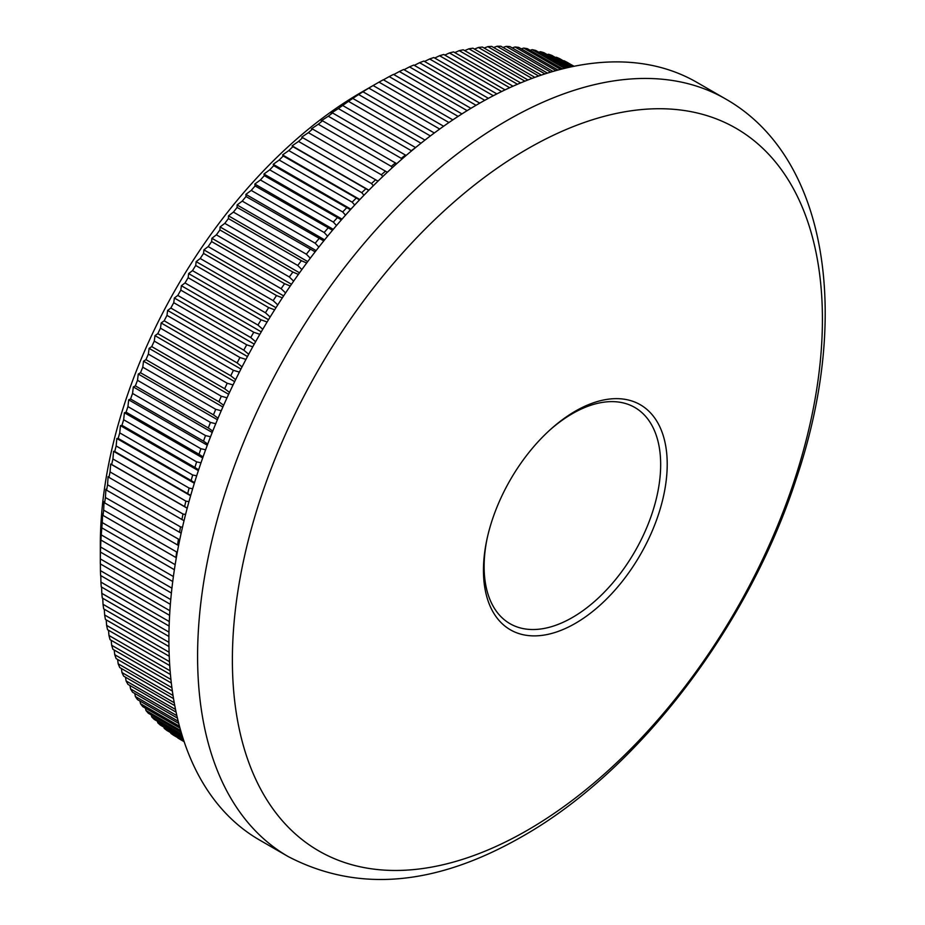 <?xml version="1.0" encoding="UTF-8"?>
<svg xmlns="http://www.w3.org/2000/svg" width="925" height="925" viewBox="0 0 925 925"><rect width="100%" height="100%" fill="white"/><g stroke="black" fill="none" stroke-linecap="round" stroke-linejoin="round"><path stroke-width="1.39" d="M575.338 411.163A129.939 75.029 -60 0 1 667.214 464.223A129.939 75.029 -60 0 1 575.338 623.369A129.939 75.029 -60 0 1 483.451 570.32A129.939 75.029 -60 0 1 486.885 539.587A129.939 75.029 -60 0 1 550.433 429.512A129.939 75.029 -60 0 1 575.338 411.163M487.163 538.281A124.829 72.069 120 0 0 509.987 623.681A124.829 72.069 120 0 0 572.402 617.495A124.829 72.069 120 0 0 653.952 507.49A124.829 72.069 120 0 0 634.816 407.474A124.829 72.069 120 0 0 572.402 413.648A124.829 72.069 120 0 0 549.45 430.403M527.4 148.937A417.221 240.882 120 0 0 232.383 659.918A417.221 240.882 120 0 0 527.4 830.257A417.221 240.882 120 0 0 822.418 319.264A417.221 240.882 120 0 0 527.4 148.937M170.755 599.585L100.339 558.92A389.957 225.145 120 0 0 100.328 561.417L100.328 544.571A369.318 213.224 -60 0 1 361.478 92.246L379.007 82.14A389.957 225.145 120 0 1 383.32 79.747L452.834 119.88M184.121 741.619L177.797 737.965A389.957 225.145 120 0 0 180.814 739.769L184.144 741.7M183.867 740.879L170.847 733.363A389.957 225.145 120 0 0 173.75 735.363L184.006 741.283M170.847 733.363L170.616 732.612M183.381 739.387L164.188 728.31A389.957 225.145 120 0 0 166.974 730.507L183.613 740.116M164.188 728.31L163.852 727.143M182.664 737.156L157.805 722.807A389.957 225.145 120 0 0 160.476 725.188L182.988 738.196M157.805 722.807L157.389 721.246M181.751 734.207L151.735 716.875A389.957 225.145 120 0 0 154.267 719.442L182.156 735.537M151.735 716.875L151.238 714.909M180.676 730.542L145.965 710.504A389.957 225.145 120 0 0 148.358 713.256L181.138 732.184M145.965 710.504L145.422 708.168M179.473 726.218L140.507 703.717A389.957 225.145 120 0 0 142.774 706.642L179.993 728.125M140.507 703.717L139.929 701.011M178.178 721.234L135.362 696.525A389.957 225.145 120 0 0 137.501 699.612L178.733 723.419M135.362 696.525L134.773 693.461M176.86 715.649L130.564 688.917A389.957 225.145 120 0 0 132.553 692.189L177.415 718.089M130.564 688.917L129.951 685.518M175.53 709.463L126.089 680.927A389.957 225.145 120 0 0 127.939 684.35L176.085 712.146M126.089 680.927L125.488 677.192M174.235 702.734L121.961 672.556A389.957 225.145 120 0 0 123.661 676.14L174.779 705.648M121.961 672.556L121.372 668.497M173.021 695.473L118.18 663.803A389.957 225.145 120 0 0 119.741 667.549L173.518 698.606M118.18 663.803L117.614 659.444M171.911 687.703L114.746 654.703A389.957 225.145 120 0 0 116.157 658.6L172.362 691.056M114.746 654.703L114.214 650.044M170.928 679.47L111.671 645.257A389.957 225.145 120 0 0 112.931 649.304L171.333 683.02M111.671 645.257L111.173 640.308M170.119 670.798L108.965 635.487A389.957 225.145 120 0 0 110.063 639.661L170.443 674.522M108.965 635.487L108.514 630.249M169.506 661.699L106.618 625.393A389.957 225.145 120 0 0 107.566 629.705L169.738 665.595M106.618 625.393L106.213 619.877M169.09 652.206L104.641 614.986A389.957 225.145 120 0 0 105.427 619.426L169.24 656.264M104.641 614.986L104.294 609.228M168.905 642.332L103.033 604.303A389.957 225.145 120 0 0 103.658 608.858L168.951 646.552M103.033 604.303L102.756 598.29M168.974 632.11L101.796 593.33A389.957 225.145 120 0 0 102.27 598.001L168.917 636.481M101.796 593.33L101.588 587.086M169.287 621.565L100.929 582.102A389.957 225.145 120 0 0 101.253 586.889L169.125 626.075M100.929 582.102L100.802 575.627M169.888 610.72L100.443 570.632A389.957 225.145 120 0 0 100.605 575.512L169.599 615.345M100.443 570.632L100.397 563.938M100.328 561.417A389.957 225.145 120 0 0 100.339 563.903L170.35 604.326M100.339 558.92L100.443 552.075A389.957 225.145 120 0 1 100.605 547.01L100.929 540.038A389.957 225.145 120 0 1 101.253 534.893L101.796 527.817A389.957 225.145 120 0 1 102.27 522.59L102.594 513.907L103.033 515.422A389.957 225.145 120 0 1 103.658 510.137L104.062 501.627L104.641 502.876A389.957 225.145 120 0 1 105.427 497.523L105.901 489.221L106.618 490.192A389.957 225.145 120 0 1 107.566 484.781L108.098 476.676L108.965 477.381A389.957 225.145 120 0 1 110.063 471.935L110.665 464.038L111.671 464.477A389.957 225.145 120 0 1 112.931 458.985L113.578 451.308L114.746 451.481A389.957 225.145 120 0 1 116.157 445.966L116.839 438.508L118.18 438.427A389.957 225.145 120 0 1 119.741 432.877L120.458 425.65L121.961 425.315A389.957 225.145 120 0 1 123.661 419.753L124.412 412.758L126.089 412.168A389.957 225.145 120 0 1 127.939 406.607L128.702 399.843L130.564 399.01A389.957 225.145 120 0 1 132.553 393.449L133.327 386.939L135.362 385.864A389.957 225.145 120 0 1 137.501 380.302L138.276 374.047L140.507 372.729A389.957 225.145 120 0 1 142.774 367.19L143.537 361.189L145.965 359.64A389.957 225.145 120 0 1 148.358 354.125L149.11 348.378L151.735 346.609A389.957 225.145 120 0 1 154.267 341.117L154.995 335.636L157.805 333.659A389.957 225.145 120 0 1 160.476 328.202L161.17 322.987L164.188 320.802A389.957 225.145 120 0 1 166.974 315.39L167.633 310.442L170.847 308.048A389.957 225.145 120 0 1 173.75 302.695L174.363 298.012L177.797 295.433A389.957 225.145 120 0 1 180.814 290.126L181.369 285.733L185.012 282.957A389.957 225.145 120 0 1 188.145 277.72L188.642 273.592L192.492 270.643A389.957 225.145 120 0 1 195.73 265.487L196.158 261.636L200.216 258.503A389.957 225.145 120 0 1 203.558 253.427L203.905 249.866L208.183 246.57A389.957 225.145 120 0 1 211.628 241.587L211.894 238.292L216.381 234.846A389.957 225.145 120 0 1 219.919 229.955L220.092 226.949L224.798 223.353A389.957 225.145 120 0 1 228.417 218.566L228.498 215.837L233.424 212.102A389.957 225.145 120 0 1 237.124 207.42L237.089 204.968L242.234 201.107A389.957 225.145 120 0 1 246.027 196.539L245.877 194.377L251.23 190.4A389.957 225.145 120 0 1 255.092 185.948L254.826 184.052L260.411 179.97A389.957 225.145 120 0 1 264.33 175.646L263.937 174.039L269.73 169.842A389.957 225.145 120 0 1 273.731 165.656L273.199 164.315L279.211 160.037A389.957 225.145 120 0 1 283.258 155.99L282.588 154.926L288.808 150.567A389.957 225.145 120 0 1 292.913 146.659L292.103 145.861L298.532 141.433A389.957 225.145 120 0 1 302.683 137.675L301.723 137.143L308.372 132.657A389.957 225.145 120 0 1 312.558 129.049L311.436 128.795L318.292 124.251A389.957 225.145 120 0 1 322.513 120.805L321.229 120.805L328.294 116.226A389.957 225.145 120 0 1 332.549 112.943L331.104 113.197L338.365 108.583A389.957 225.145 120 0 1 342.643 105.473L348.482 101.345A389.957 225.145 120 0 1 352.772 98.408L358.634 94.523A389.957 225.145 120 0 1 362.947 91.76L368.821 88.118A389.957 225.145 120 0 1 373.133 85.539L361.478 92.246M411.498 150.948L411.313 150.706A389.957 225.145 -60 0 1 415.487 147.653M406.144 155.469L332.549 112.943M401.878 159.146L401.242 158.337A389.957 225.145 -60 0 1 405.497 155.053M396.721 163.69L322.513 120.805M392.304 167.679L391.24 166.361A389.957 225.145 -60 0 1 395.461 162.916M387.332 172.258L312.558 129.049M382.777 176.548L381.32 174.767A389.957 225.145 -60 0 1 385.505 171.171M377.99 181.15L302.683 137.675M373.33 185.74L371.48 183.543A389.957 225.145 -60 0 1 375.631 179.785M368.717 190.365L292.913 146.659M363.964 195.244L361.756 192.677A389.957 225.145 -60 0 1 365.861 188.769M359.513 199.892L283.258 155.99M354.691 205.049L352.159 202.159A389.957 225.145 -60 0 1 356.206 198.1M350.402 209.721L273.731 165.656M345.534 215.155L342.678 211.964A389.957 225.145 -60 0 1 346.678 207.767M341.406 219.849L264.33 175.646M336.503 225.527L333.347 222.081A389.957 225.145 -60 0 1 337.278 217.757M332.514 230.244L255.092 185.948M327.6 236.176L324.178 232.51A389.957 225.145 -60 0 1 328.04 228.059M323.762 240.916L246.027 196.539M318.859 247.067L315.182 243.229A389.957 225.145 -60 0 1 318.975 238.662M315.147 251.831L237.124 207.42M310.268 258.214L306.36 254.213A389.957 225.145 -60 0 1 310.072 249.53M306.684 263.001L301.365 260.677L228.417 218.566M301.862 269.58L297.746 265.463A389.957 225.145 -60 0 1 301.365 260.677M298.393 274.401L292.867 272.066L219.919 229.955M293.63 281.154L289.328 276.968A389.957 225.145 -60 0 1 292.867 272.066M290.277 286.01L284.576 283.697L211.628 241.587M285.594 292.936L281.131 288.692A389.957 225.145 -60 0 1 284.576 283.697M282.356 297.827L276.506 295.549L203.558 253.427M277.766 304.892L273.164 300.625A389.957 225.145 -60 0 1 276.506 295.549M274.632 309.829L268.678 307.597L195.73 265.487M270.158 317.021L265.429 312.754A389.957 225.145 -60 0 1 268.678 307.597M267.117 322.004L261.093 319.842L188.145 277.72M262.758 329.3L257.959 325.068A389.957 225.145 -60 0 1 261.093 319.842M259.821 334.33L253.762 332.248L180.814 290.126M255.612 341.718L250.744 337.544A389.957 225.145 -60 0 1 253.762 332.248M252.768 346.806L246.698 344.805L173.75 302.695M248.698 354.252L243.795 350.159A389.957 225.145 -60 0 1 246.698 344.805M245.946 359.409L239.922 357.501L166.974 315.39M242.038 366.901L237.135 362.912A389.957 225.145 -60 0 1 239.922 357.501M239.378 372.116L233.412 370.324L160.476 328.202M235.632 379.632L230.753 375.77A389.957 225.145 -60 0 1 233.412 370.324M233.065 384.927L227.215 383.239L154.267 341.117M229.504 392.431L224.683 388.731A389.957 225.145 -60 0 1 227.215 383.239M227.018 397.808L221.306 396.235L148.358 354.125M223.642 405.289L218.901 401.762A389.957 225.145 -60 0 1 221.306 396.235M221.237 410.758L215.722 409.301L142.774 367.19M218.057 418.192L213.455 414.851A389.957 225.145 -60 0 1 215.722 409.301M215.745 423.743L210.449 422.413L137.501 380.302M212.762 431.108L208.31 427.974A389.957 225.145 -60 0 1 210.449 422.413M210.53 436.762L205.5 435.559L132.553 393.449M207.755 444.035L203.512 441.132A389.957 225.145 -60 0 1 205.5 435.559M205.616 449.781L200.887 448.717L127.939 406.607M203.037 456.938L199.037 454.279A389.957 225.145 -60 0 1 200.887 448.717M200.991 462.812L196.609 461.864L123.661 419.753M198.621 469.819L194.909 467.426A389.957 225.145 -60 0 1 196.609 461.864M196.678 475.808L192.689 474.999L119.741 432.877M194.516 482.653L191.128 480.538A389.957 225.145 -60 0 1 192.689 474.999M192.654 488.758L189.105 488.076L116.157 445.966M190.712 495.418L187.694 493.603A389.957 225.145 -60 0 1 189.105 488.076M188.954 501.662L185.879 501.107L112.931 458.985M187.208 508.114L184.618 506.588A389.957 225.145 -60 0 1 185.879 501.107M185.567 514.485L183.011 514.046L110.063 471.935M184.029 520.694L181.913 519.503A389.957 225.145 -60 0 1 183.011 514.046M182.491 527.215L180.514 526.903L107.566 484.781M181.15 533.17L179.566 532.303A389.957 225.145 -60 0 1 180.514 526.903M179.727 539.842L105.427 497.523M178.583 545.519L177.588 544.987A389.957 225.145 -60 0 1 178.375 539.645M177.276 552.341L103.658 510.137M176.317 557.717L175.97 557.544A389.957 225.145 -60 0 1 176.606 552.248M288.184 856.562L259.497 839.993A437.409 252.537 -60 0 1 192.446 489.487A437.409 252.537 -60 0 1 478.19 104.039A437.409 252.537 -60 0 1 696.895 82.371L725.582 98.94A437.409 252.537 -60 0 0 506.888 120.597A437.409 252.537 -60 0 0 221.133 506.056A437.409 252.537 -60 0 0 288.184 856.562C357.79 892.787 435.848 886.081 522.359 836.42C638.77 770.421 748.302 626.549 796.159 479.115C851.069 317.125 828.43 157.435 725.582 98.94M439.699 129.037L368.821 88.118M443.618 126.239L373.133 85.539M434.322 132.98L362.947 91.76M430.379 135.94L358.634 94.523M424.968 140.091L352.772 98.408M421.002 143.225L348.482 101.345M415.579 147.584L342.643 105.473M411.313 150.706L338.365 108.583M401.242 158.337L328.294 116.226M391.24 166.361L318.292 124.251M381.32 174.767L308.372 132.657M371.48 183.543L298.532 141.433M361.756 192.677L288.808 150.567M352.159 202.159L279.211 160.037M342.678 211.964L269.73 169.842M333.347 222.081L260.411 179.97M324.178 232.51L251.23 190.4M315.182 243.229L242.234 201.107M306.36 254.213L233.424 212.102M297.746 265.463L224.798 223.353M289.328 276.968L216.381 234.846M281.131 288.692L208.183 246.57M273.164 300.625L200.216 258.503M265.429 312.754L192.492 270.643M257.959 325.068L185.012 282.957M250.744 337.544L177.797 295.433M243.795 350.159L170.847 308.048M237.135 362.912L164.188 320.802M230.753 375.77L157.805 333.659M224.683 388.731L151.735 346.609M218.901 401.762L145.965 359.64M213.455 414.851L140.507 372.729M208.31 427.974L135.362 385.864M203.512 441.132L130.564 399.01M199.037 454.279L126.089 412.168M194.909 467.426L121.961 425.315M191.128 480.538L118.18 438.427M187.694 493.603L114.746 451.481M184.618 506.588L111.671 464.477M181.913 519.503L108.965 477.381M179.566 532.303L106.618 490.192M177.588 544.987L104.641 502.876M175.97 557.544L103.033 515.422M175.16 564.678L102.27 522.59M174.374 569.719L101.796 527.817M173.391 576.541L101.253 534.893M172.732 581.49L100.929 540.038M171.923 588.184L100.605 547.01M171.391 593.041L100.443 552.075M574.101 66.276L571.211 64.692M573.986 66.299L567.129 62.333A389.957 225.145 120 0 0 563.996 60.726L573.731 66.346M573.165 66.461L559.648 58.657A389.957 225.145 120 0 0 556.411 57.246L572.587 66.577M571.569 66.797L551.924 55.454A389.957 225.145 120 0 0 548.583 54.24L570.667 66.982M569.222 67.305L543.958 52.713A389.957 225.145 120 0 0 540.512 51.696L568.008 67.571M566.146 67.999L535.76 50.459A389.957 225.145 120 0 0 532.222 49.649L564.643 68.358M562.388 68.913L527.342 48.678A389.957 225.145 120 0 0 523.723 48.077L560.608 69.375M557.995 70.057L518.717 47.383A389.957 225.145 120 0 0 515.017 46.978L555.948 70.612M553 71.456L509.906 46.574A389.957 225.145 120 0 0 506.114 46.377L550.71 72.127M547.45 73.121L500.899 46.25A389.957 225.145 120 0 0 497.049 46.262L544.952 73.919M541.403 75.087L491.73 46.412A389.957 225.145 120 0 0 487.799 46.632L538.697 76.012M534.881 77.365L482.411 47.059A389.957 225.145 120 0 0 478.41 47.476L532.002 78.417M527.955 79.966L472.929 48.193A389.957 225.145 120 0 0 468.882 48.817L524.914 81.169M520.659 82.903L463.321 49.811A389.957 225.145 120 0 0 459.228 50.644L517.457 84.256M513.017 86.21L453.597 51.904A389.957 225.145 120 0 0 449.458 52.945L509.687 87.713M505.073 89.875L443.769 54.482A389.957 225.145 120 0 0 439.583 55.72L501.627 91.54M496.864 93.911L433.848 57.535A389.957 225.145 120 0 0 429.628 58.969L493.314 95.737M488.412 98.339L423.847 61.062A389.957 225.145 120 0 0 419.592 62.692L484.769 100.316M479.763 103.138L413.776 65.051A389.957 225.145 120 0 0 409.498 66.877L476.04 105.288M470.929 108.329L403.658 69.491A389.957 225.145 120 0 0 399.369 71.514L467.148 110.642M461.945 113.914L393.507 74.393A389.957 225.145 120 0 0 389.194 76.602L458.106 116.388M448.949 122.528L379.007 82.14M383.447 79.816L389.194 76.602M393.772 74.555L399.369 71.514M404.075 69.733L409.498 66.877M414.342 65.363L419.592 62.692M424.552 61.466L429.628 58.969M434.715 58.032L439.583 55.72M444.798 55.072L449.458 52.945M454.799 52.598L459.228 50.644M464.697 50.597L468.882 48.817M474.479 49.083L478.41 47.476M484.133 48.054L487.799 46.632M493.649 47.522L497.049 46.262M503.015 47.476L506.114 46.377M512.219 47.915L515.017 46.978M521.261 48.852L523.723 48.077M530.106 50.274L532.222 49.649M538.755 52.193L540.512 51.696M547.207 54.587L548.583 54.24M555.428 57.477L556.411 57.246M187.185 508.218L110.665 464.038M190.608 495.777L113.578 451.308M194.331 483.243L116.839 438.508M198.355 470.628L120.458 425.65M202.679 457.944L124.412 412.758M207.304 445.226L128.702 399.843M212.207 432.484L133.327 386.939M217.41 419.73L138.276 374.047M222.879 407L143.537 361.189M228.637 394.293L149.11 348.378M234.661 381.632L154.995 335.636M240.939 369.04L161.17 322.987M247.472 356.541L167.633 310.442M254.248 344.135L174.363 298.012M261.266 331.855L181.369 285.733M268.504 319.703L188.642 273.592M275.962 307.713L196.158 261.636M283.628 295.884L203.905 249.866M291.491 284.252L211.894 238.292M299.527 272.806L220.092 226.949M307.736 261.59L228.498 215.837M316.107 250.594L237.089 204.968M324.617 239.841L245.877 194.377M333.266 229.342L254.826 184.052M342.03 219.121L263.937 174.039M350.899 209.177L273.199 164.315M359.86 199.534L282.588 154.926M368.89 190.192L292.103 145.861"/></g></svg>
